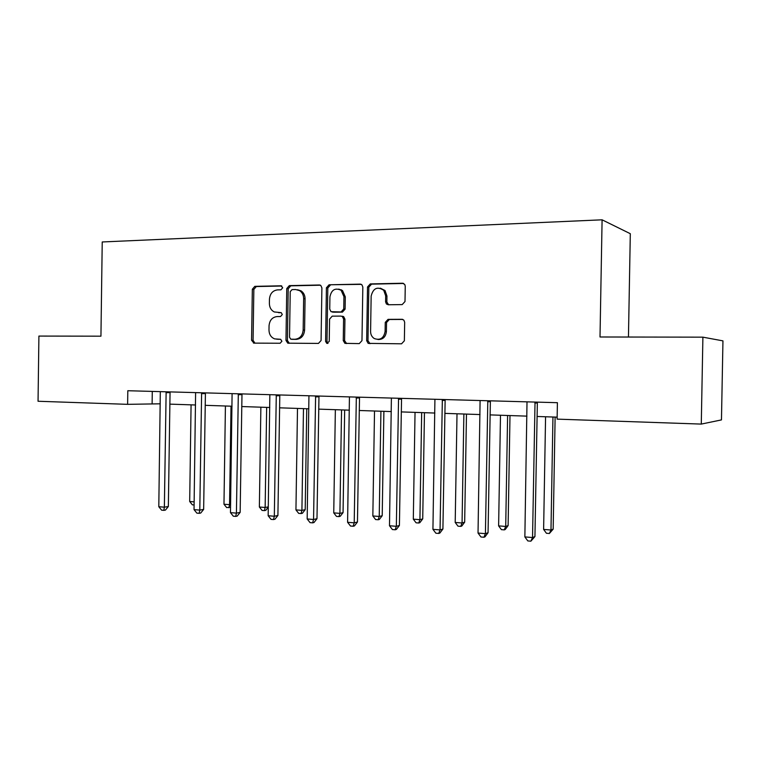 <?xml version="1.0" encoding="UTF-8"?>
<svg xmlns="http://www.w3.org/2000/svg" width="761" height="761" viewBox="0 0 761 761"><rect width="100%" height="100%" fill="white"/><g stroke="black" fill="none" stroke-linecap="round" stroke-linejoin="round"><path stroke-width="1.14" d="M282.712 287.772L280.999 285.803L254.811 286.355L252.338 289.237L251.577 340.281L253.965 343.125L280.124 343.249L281.903 341.242L280.647 339.301L274.702 338.892C271.059 337.456 269.156 334.507 268.985 330.055L269.052 325.765C269.603 320.219 272.286 317.156 277.109 316.566L280.533 316.538L282.302 314.512L281.237 312.657L274.293 311.953C271.135 310.326 269.489 307.501 269.384 303.477L269.451 299.187C270.003 293.641 272.695 290.54 277.508 289.884L280.933 289.827L282.712 287.772M402.179 304.6L405.004 301.527L405.252 286.212L404.757 284.452L402.531 283.235L370.265 283.92L367.525 286.954L366.669 340.662L368.162 343.373L401.551 343.81L404.367 340.795L404.671 322.303L403.863 320.124L401.941 319.287L388.034 319.363L385.256 322.388L385.104 331.482C383.782 338.255 380.167 340.605 374.25 338.531C371.863 336.942 370.636 334.593 370.588 331.492L371.149 296.077C373.204 288.124 377.399 286.203 383.734 290.312L385.675 295.848L385.58 301.784L386.407 303.962L388.272 304.761L402.179 304.6M701.281 424.086L557.119 419.13L557.404 402.693L127.81 390.726L127.62 404.338L38.05 401.256L38.906 336.077L100.937 336.181L102.231 241.96L602.094 219.815L600.01 336.99L702.898 337.161L701.281 424.086L721.466 419.901L722.95 340.871L702.898 337.161M321.893 287.858L320.771 285.442L319.354 284.995L289.313 285.622L286.764 288.562L285.974 340.395L287.791 343.182L318.45 343.42L321.075 340.509L321.893 287.858M329.066 284.785L360.191 284.129L361.96 284.852L362.826 287.049L361.97 340.652L359.249 343.611L344.885 343.344L343.249 340.586L343.591 319.03L342.279 316.462L341.004 316.1L332.224 316.157L329.58 319.116L329.228 341.423L326.792 343.354L325.594 341.404L326.421 287.772L329.066 284.785L361.256 284.357M628.453 337.037L630.308 233.703L602.094 219.815M341.261 289.732L341.251 290.331M127.62 404.338L160.257 403.806M169.817 404.129L195.548 404.995M205.166 405.318L232.038 406.222M241.722 406.545L269.794 407.487M279.534 407.82L308.88 408.8M318.678 409.133L349.366 410.169M359.23 410.493L391.325 411.577M401.247 411.91L434.845 413.042M444.824 413.375L480.02 414.555M490.046 414.897L526.935 416.134M537.009 416.476L557.157 417.152M152.286 391.411L152.114 403.53M281.275 312.676L278.631 312.695M277.451 339.254L276.766 339.216M280.685 339.311L278.231 339.301M281.817 286.022L256.314 286.555L253.841 289.437L253.08 340.367L254.925 343.125M320.381 285.213L290.759 285.832L288.21 288.761L287.42 340.481L289.323 343.287M292.024 289.608L290.226 291.663L289.532 337.237L290.769 339.178L294.916 339.263C299.834 338.721 302.583 335.639 303.163 330.008L303.649 298.673C303.591 295.097 302.231 292.424 299.587 290.626L295.677 289.541L292.024 289.608M292.528 339.339L291.263 339.254M297.503 289.741L301.014 290.826C303.658 292.614 305.009 295.287 305.066 298.854L304.59 330.122C304.01 335.734 301.261 338.816 296.352 339.358L292.709 339.349M342.364 316.243L343.639 316.605L344.942 319.173L344.6 340.671L346.607 343.553M330.445 285.004L327.81 287.981L326.973 341.489L327.991 343.344M343.943 296.657L341.137 290.312C335.192 287.544 331.454 289.732 329.922 296.876L329.732 309.137L331.045 311.696L341.071 311.962L343.744 308.985L343.943 296.657L345.294 296.847L342.488 290.521L338.759 289.094M333.118 312.143L332.291 312.048M345.294 296.847L345.094 309.147L342.421 312.124L333.66 312.2M380.348 288.162L385.018 290.521L386.949 296.039L386.854 301.965L388.586 304.761M377.903 339.501C382.84 339.663 385.675 337.028 386.388 331.596L385.104 331.482M402.797 319.43L389.309 319.506L386.531 322.521L386.388 331.596M403.634 283.463L371.568 284.138L368.828 287.173L367.982 340.757L370.017 343.668M191.078 404.842L189.689 501.518L194.15 501.87M194.103 504.971L192.371 504.838L189.689 501.518M166.136 391.791L164.366 507.178L158.802 506.721L160.314 391.63M170.064 391.905L168.352 506.503L164.366 507.178L163.843 510.355L161.617 510.165L158.802 506.721M168.352 506.503L165.441 510.079L163.843 510.355M225.418 405.994L223.972 504.229L229.565 504.667L231.021 406.184M230.545 507.226L226.664 507.587L223.972 504.229M228.899 507.768L229.565 504.667L230.593 504.476M260.871 407.192L259.368 507.016L265.151 507.473L266.654 407.382M268.291 507.149L265.76 510.346L264.39 510.621L262.079 510.431L259.368 507.016M264.39 510.621L265.151 507.473L268.3 506.855M201.617 392.781L199.791 510.108L194.036 509.632L195.606 392.619M205.422 392.885L203.653 509.394L199.791 510.108L199.173 513.323L196.871 513.133L194.036 509.632M203.653 509.394L200.723 513.038L199.173 513.323M238.317 393.808L236.424 513.123L230.469 512.629L232.095 393.627M241.988 393.903L240.153 512.391L236.424 513.123L235.701 516.396L233.323 516.196L230.469 512.629M240.153 512.391L237.194 516.091L235.701 516.396M297.494 408.419L295.943 509.899L301.917 510.374L305.199 509.67L306.75 408.733M305.199 509.67L302.374 513.275L301.061 513.561L301.917 510.374L303.477 408.619M301.061 513.561L298.673 513.371L295.943 509.899M335.354 409.694L333.746 512.885L339.92 513.371L343.059 512.638L344.666 410.008M343.059 512.638L340.215 516.31L338.959 516.605L339.92 513.371L341.546 409.903M338.959 516.605L336.486 516.405L333.746 512.885M374.517 411.007L372.842 515.968L379.235 516.472L382.212 515.711L383.886 411.33M382.212 515.711L379.349 519.44L378.16 519.753L379.235 516.472L380.919 411.225M378.16 519.753L375.601 519.544L372.842 515.968M276.291 394.864L274.321 516.253L268.157 515.739L269.851 394.683M279.81 394.959L277.908 515.482L274.321 516.253L273.494 519.563L271.03 519.363L268.157 515.739M277.908 515.482L274.93 519.249L273.494 519.563M315.606 395.958L313.561 519.487L307.178 518.964L308.937 395.768M318.973 396.053L316.985 518.688L313.561 519.487L312.619 522.855L310.069 522.636L307.178 518.964M316.985 518.688L313.989 522.531L312.619 522.855M356.338 397.09L354.207 522.836L347.596 522.293L349.432 396.9M359.525 397.185L357.461 522.008L354.207 522.836L353.142 526.26L350.507 526.032L347.596 522.293M357.461 522.008L354.445 525.918L353.142 526.26M415.04 412.376L413.309 519.154L419.92 519.677L422.726 518.888L424.457 412.69M422.726 518.888L419.844 522.683L418.721 523.007L419.92 519.677L421.67 412.595M418.721 523.007L416.077 522.797L413.309 519.154M398.555 398.269L396.348 526.317L389.489 525.746L391.392 398.07M401.551 398.355L399.411 525.451L396.348 526.317L395.149 529.78L392.41 529.551L389.489 525.746M399.411 525.451L396.376 529.428L395.149 529.78M457.009 413.784L455.202 522.455L462.06 522.997L464.667 522.179L466.474 414.108M464.667 522.179L461.775 526.051L460.719 526.384L462.06 522.997L463.877 414.013M460.719 526.384L457.989 526.165L455.202 522.455M442.35 399.487L440.048 529.922L432.933 529.333L434.921 399.278M445.147 399.563L442.912 529.019L440.048 529.922L438.707 533.442L435.872 533.204L432.933 529.333M442.912 529.019L439.858 533.071L438.707 533.442M500.491 415.249L498.617 525.88L505.713 526.441L508.12 525.585L509.994 415.563M508.12 525.585L505.209 529.523L504.248 529.875L505.713 526.441L507.606 415.487M504.248 529.875L501.404 529.646L498.617 525.88M487.811 400.752L485.413 533.661L478.032 533.052L480.096 400.543M490.379 400.828L488.058 532.719L485.413 533.661L483.929 537.237L480.971 536.99L478.032 533.052M488.058 532.719L484.985 536.857L483.929 537.237M545.57 416.762L543.62 529.428L550.983 530.008L553.171 529.123L555.121 417.085M553.171 529.123L549.366 533.499L550.983 530.008L552.952 417.009M549.366 533.499L546.427 533.261L543.62 529.428M535.031 402.074L532.538 537.542L524.862 536.914L527.012 401.846M537.361 402.141L534.935 536.562L532.538 537.542L530.883 541.185L527.82 540.928L524.862 536.914M534.935 536.562L530.883 541.185M281.484 285.87L280.999 285.803M253.08 340.367L251.577 340.281M253.841 289.437L252.338 289.237M256.314 286.555L254.811 286.355M287.42 340.481L285.974 340.395M288.21 288.761L286.764 288.562M290.759 285.832L289.313 285.622M320.134 285.109L319.354 284.995M296.352 339.358L294.916 339.263M304.59 330.122L303.163 330.008M305.066 298.854L303.649 298.673M361.066 284.272L360.191 284.129M344.6 340.671L343.249 340.586M344.942 319.173L343.591 319.03M326.973 341.489L325.594 341.404M327.81 287.981L326.421 287.772M342.421 312.124L341.071 311.962M345.094 309.147L343.744 308.985M386.854 301.965L385.58 301.784M386.949 296.039L385.675 295.848M386.531 322.521L385.256 322.388M389.309 319.506L388.034 319.363M402.54 319.354L401.941 319.287M367.982 340.757L366.669 340.662M368.828 287.173L367.525 286.954M371.568 284.138L370.265 283.92M403.52 283.415L402.531 283.235M166.003 392.666L169.979 392.59M201.484 393.675L205.337 393.589M238.174 394.712L241.903 394.617M276.148 395.787L279.725 395.682M315.454 396.89L318.878 396.785M356.177 398.041L359.42 397.927M398.393 399.24L401.456 399.116M442.179 400.476L445.042 400.343M487.639 401.76L490.274 401.618M534.85 403.102L537.247 402.94M254.887 343.125L253.432 343.049M289.237 343.259L287.791 343.182M301.014 290.826L299.587 290.626M346.236 343.43L344.885 343.344M343.639 316.605L342.279 316.462M327.801 343.411L326.792 343.354M342.488 290.521L341.137 290.312M387.682 304.143L386.407 303.962M385.018 290.521L383.734 290.312M369.475 343.449L368.162 343.373"/></g></svg>
